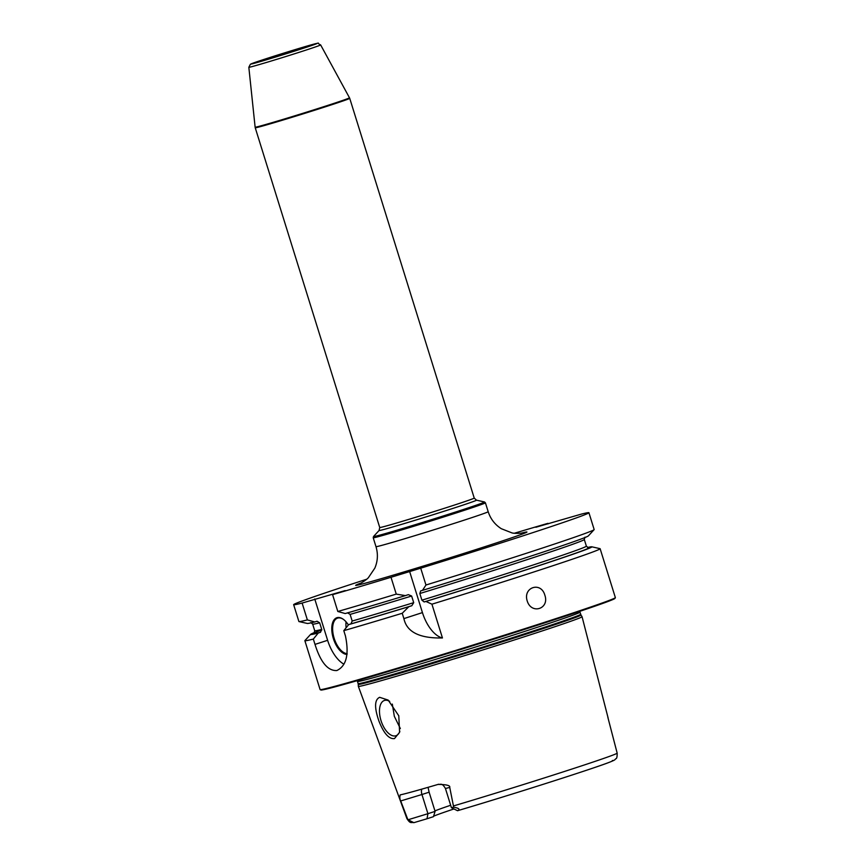 <?xml version="1.0" encoding="UTF-8"?>
<svg xmlns="http://www.w3.org/2000/svg" width="866" height="866" viewBox="0 0 866 866"><rect width="100%" height="100%" fill="white"/><g stroke="black" fill="none" stroke-linecap="round" stroke-linejoin="round"><path stroke-width="1.3" d="M314.531 632.526A147.274 2.825 -17.3 0 0 310.678 634.334L304.919 640.569A154.635 2.966 -17.3 0 0 304.864 640.688A154.635 2.966 -17.3 0 0 313.34 639.076L318.223 633.035L320.474 632.299L321.73 629.452A142.262 2.728 162.7 0 1 314.726 630.751L312.658 624.105A142.262 2.728 162.7 0 0 319.662 622.816L321.73 629.452M304.864 640.688L320.084 689.553A154.635 2.966 -17.3 0 0 320.128 689.607A154.635 2.966 -17.3 0 0 341.226 684.562A154.635 2.966 162.7 0 0 506.285 634.572A154.635 2.966 162.7 0 0 615.347 597.659A154.635 2.966 162.7 0 0 615.358 597.594L600.138 548.73A154.635 2.966 -17.3 0 0 600.019 548.654L591.749 546.792A147.274 2.825 -17.3 0 0 587.538 547.496M347.483 612.814L350.113 614.395L352.181 621.041L350.936 623.888L348.673 624.613L343.791 630.654L345.447 635.98C349.258 654.425 346.389 665.943 336.863 670.533C327.911 671.053 320.626 662.338 314.997 644.391L313.34 639.076M337.816 611.483A154.635 2.966 -17.3 0 0 396.26 594.108L405.396 595.613A147.274 2.825 162.7 0 1 345.22 613.55L337.816 611.483L332.576 594.65L345.198 590.558L302.115 603.061L307.365 619.904L314.769 621.961L317.032 621.225L319.662 622.816M314.748 598.98L327.619 640.31A30.927 15.783 -108 0 0 343.921 664.2M548.091 523.876L547.929 523.345A154.635 2.966 -17.3 0 0 514.436 533.229M366.599 579.267A154.635 2.966 -17.3 0 0 293.65 604.685A154.635 2.966 -17.3 0 0 302.115 603.061M547.929 523.345L535.848 527.264L581.432 514.09A154.635 2.966 -17.3 0 1 588.923 512.715A154.635 2.966 -17.3 0 1 420.714 568.183L391.01 577.276A154.635 2.966 -17.3 0 1 332.576 594.65M293.65 604.685L298.889 621.517A154.635 2.966 -17.3 0 0 299.008 621.582A154.635 2.966 -17.3 0 0 307.365 619.904M396.26 594.108L391.01 577.276M425.964 585.015L422.478 590.374A147.274 2.825 162.7 0 0 588.35 535.902L594.108 529.667A154.635 2.966 -17.3 0 1 425.964 585.015L420.714 568.183M594.108 529.667A154.635 2.966 -17.3 0 0 594.163 529.548L588.923 512.715M409.553 571.268L422.435 612.598A30.927 15.783 -108 0 0 442.45 637.961L431.928 604.187A154.635 2.966 -17.3 0 0 600.138 548.73M442.45 637.961C419.599 638.469 406.749 632.018 403.892 618.605L402.225 613.28A154.635 2.966 -17.3 0 1 343.791 630.654M527.21 600.939C522.772 587.17 541.088 581.238 544.855 595.223C549.704 608.885 531.388 614.817 527.21 600.939M314.769 621.961A147.274 2.825 162.7 0 1 307.278 623.444L299.008 621.582M422.478 590.374L420.67 590.883M405.396 595.613L408.362 594.65L411.631 596.024L413.71 602.671A142.262 2.728 162.7 0 1 352.181 621.041M420.703 590.872L419.837 593.513L421.904 600.16L424.145 601.946L425.931 601.448A147.274 2.825 -17.3 0 0 591.749 546.792M348.673 624.613A147.274 2.825 -17.3 0 0 408.839 606.676L411.805 605.724L413.71 602.671M310.678 634.334A147.274 2.825 -17.3 0 0 318.223 633.035M431.928 604.187L425.931 601.448M408.839 606.676L402.225 613.28M347.05 654.436A19.171 9.786 72 0 1 333.356 638.556A19.171 9.786 72 0 1 333.388 620.911A19.171 9.786 72 0 1 343.564 619.482A19.171 9.786 72 0 1 348.392 624.96M347.158 653.668A18.554 9.472 72 0 1 334.168 638.307A18.554 9.472 -108 0 1 337.588 618.129A18.554 9.472 -108 0 1 343.813 619.666M346.064 621.842A18.554 9.472 -108 0 0 346.119 627.774M615.347 597.659L614.936 598.428A154.007 2.955 162.7 0 1 506.318 635.189A154.007 2.955 162.7 0 1 341.918 684.984A154.007 2.955 -17.3 0 1 320.907 690.007L320.128 689.607M358.351 686.37A117.159 2.252 -17.3 0 0 358.351 686.381A117.159 2.252 -17.3 0 0 374.361 682.592A117.159 2.252 162.7 0 0 500.407 644.412A117.159 2.252 162.7 0 0 582.06 616.711A117.159 2.252 162.7 0 1 582.06 616.711L580.989 615.022A116.639 2.241 162.7 0 1 500.028 642.507A116.639 2.241 162.7 0 1 374.22 680.633A116.639 2.241 -17.3 0 1 358.264 684.389L358.351 686.37L406.912 818.608A110.101 2.111 -17.3 0 0 407.485 818.651L400.72 800.942C399.8 799.47 399.616 797.456 400.168 794.891L400.168 794.891A111.357 2.133 -17.3 0 0 413.493 791.47A111.357 2.133 -17.3 0 0 438.023 784.423L438.705 784.25C440.415 785.007 441.768 782.16 445.449 788.515L449.735 787.4C450.439 785.484 446.531 784.499 438.023 784.423M379.654 697.314L388.163 700.074L398.782 715.781L399.594 732.29L394.485 738.59C389.04 739.293 383.876 733.513 378.994 721.248C374.253 707.663 374.48 699.685 379.654 697.314M607.878 717.427L617.166 753.128A110.101 2.111 162.7 0 1 561.72 772.353A110.101 2.111 162.7 0 1 453.438 805.954L449.735 787.4M389.678 701.352A18.554 9.472 -108 0 0 384.439 700.453A18.554 9.472 -108 0 0 381.018 720.631A18.554 9.472 -108 0 0 395.87 735.764A18.554 9.472 -108 0 0 399.843 731.359M392.32 704.09L394.333 716.323L400.33 728.533M450.666 805.261A81.956 1.57 -17.3 0 0 434.949 810.933M435.089 811.377L427.923 813.694L427.014 818.76L433.455 816.67L435.089 811.377L429.114 792.184L421.948 794.512L427.923 813.694L408.07 819.766L407.485 818.651M428.075 787.335L429.114 792.184M453.438 805.954L453.567 807.199C459.045 808.162 460.366 809.331 457.529 810.717L457.573 810.706C508.84 795.54 590.179 769.647 608.311 762.697C616.538 759.504 614.395 759.828 615.878 758.713C616.787 758.659 617.209 756.797 617.166 753.128M427.014 818.76L413.883 822.668L408.07 819.766M453.871 808.985A84.63 1.624 -17.3 0 0 433.574 816.237M445.449 788.515L451.424 807.707L457.529 810.717M451.435 807.707L453.567 807.199M327.619 640.31L314.997 644.391M360.819 583.132A89.685 1.721 -17.3 0 0 386.842 577.037A89.685 1.721 -17.3 0 0 485.436 546.5A89.685 1.721 162.7 0 0 521.397 533.12M359.985 583.522C359.855 583.836 366.978 579.69 368.505 577.503L374.837 568.128C377.793 561.125 378.171 553.959 375.985 546.652A58.758 1.126 -17.3 0 0 404.628 538.76A58.758 1.126 -17.3 0 0 461.015 521.18A58.758 1.126 162.7 0 0 488.186 511.709L485.425 502.821A58.758 1.126 162.7 0 1 458.255 512.293A58.758 1.126 -17.3 0 1 401.856 529.873A58.758 1.126 -17.3 0 1 373.224 537.764L373.517 536.519A58.141 1.115 -17.3 0 0 401.034 528.985A58.141 1.115 -17.3 0 0 457.627 511.362A58.141 1.115 162.7 0 0 484.473 501.955L485.425 502.821M484.473 501.955L476.462 500.158A51.029 0.974 162.7 0 1 452.907 508.407A51.029 0.974 -17.3 0 1 403.231 523.876A51.029 0.974 -17.3 0 1 379.081 530.49L373.517 536.519M379.081 530.49L379.741 527.513A49.481 0.953 -17.3 0 0 403.859 520.867A49.481 0.953 -17.3 0 0 451.348 506.058A49.481 0.953 162.7 0 0 474.232 498.08L349.734 98.356A49.481 0.953 -17.3 0 1 326.85 106.334A49.481 0.953 -17.3 0 1 279.361 121.143A49.481 0.953 -17.3 0 1 255.243 127.789L255.124 127.183A49.427 0.953 -17.3 0 0 279.133 120.569A49.427 0.953 -17.3 0 0 326.634 105.771A49.427 0.953 162.7 0 0 349.485 97.793L349.734 98.356M255.124 127.183L248.834 67.288A37.606 0.725 -17.3 0 0 267.107 62.255A37.606 0.725 -17.3 0 0 303.262 50.986A37.606 0.725 162.7 0 0 320.647 44.924L349.485 97.793M301.032 49.026A34.575 0.66 -17.3 0 0 312.29 44.567A34.575 0.66 -17.3 0 0 266.977 58.444A34.575 0.66 -17.3 0 0 255.719 62.904A34.575 0.66 -17.3 0 0 301.032 49.026M275.626 56.052L297.915 49.221L275.626 56.052M584.994 537.136L584.301 539.496A142.262 2.728 162.7 0 1 419.837 593.513M411.631 596.024A142.262 2.728 162.7 0 1 350.113 614.395M584.301 539.496L586.369 546.143A142.262 2.728 162.7 0 1 421.904 600.16M588.09 547.669A144.579 2.771 162.7 0 1 424.145 601.946M320.474 632.299A144.579 2.771 162.7 0 1 321.827 629.928M411.805 605.724A144.579 2.771 162.7 0 1 350.936 623.888M422.435 612.598L403.892 618.605M580.989 615.022L579.993 612.165A116.531 2.241 162.7 0 1 498.827 639.703A116.531 2.241 162.7 0 1 373.398 677.71A116.531 2.241 -17.3 0 1 357.463 681.477L357.095 680.698M357.463 681.477L358.134 683.61A116.531 2.241 -17.3 0 0 374.069 679.842A116.531 2.241 162.7 0 0 499.487 641.836A116.531 2.241 162.7 0 0 580.664 614.297M612.349 760.554A103.931 1.992 162.7 0 1 565.011 777.322A103.931 1.992 162.7 0 1 457.627 810.684M421.807 789.132A6.181 3.161 -108 0 0 421.948 794.512L400.72 800.942M522.241 532.98L522.295 532.969C522.577 533.153 514.307 533.781 511.817 532.839L501.306 528.704C494.908 524.612 490.535 518.951 488.186 511.709M375.985 546.652L373.224 537.764M476.462 500.158L474.232 498.08M320.647 44.924C315.17 42.521 323.397 42.185 309.27 45.422L250.404 64.236L248.834 67.288M299.409 49.048L268.666 58.628M379.741 527.513L255.243 127.789M310.753 622.557L312.658 624.105M588.274 547.691L586.369 546.143M314.033 633.1L314.726 630.751M579.993 612.165L579.863 611.32M358.134 683.61L358.264 684.389M608.159 718.141L582.06 616.711M413.883 822.668C410.906 821.953 410.592 824.259 406.912 818.608"/></g></svg>
